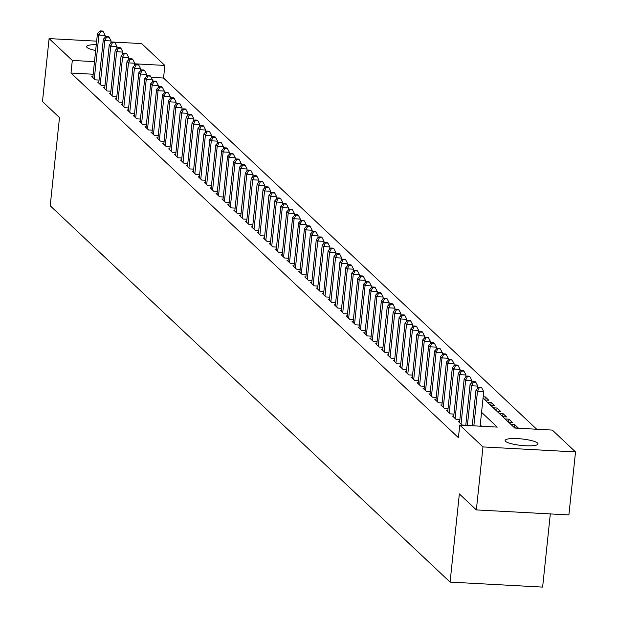 <?xml version="1.0" encoding="UTF-8"?>
<svg xmlns="http://www.w3.org/2000/svg" width="618" height="618" viewBox="0 0 618 618"><rect width="100%" height="100%" fill="white"/><g stroke="black" fill="none" stroke-linecap="round" stroke-linejoin="round"><path stroke-width="0.93" d="M505.555 441.329A16.539 3.252 -174 0 1 505.115 440.464A16.539 3.252 -174 0 1 519.823 438.765A16.539 3.252 -174 0 1 537.567 443.06A16.539 3.252 -174 0 1 538.008 443.917A16.539 3.252 -174 0 1 523.299 445.617A16.539 3.252 -174 0 1 505.555 441.329M95.659 50.498A16.539 3.252 -174 0 1 87.053 47.462A16.539 3.252 -174 0 1 86.613 46.597A16.539 3.252 -174 0 1 96.269 44.666M116.841 47.934A16.539 3.252 -174 0 1 117.32 48.134M550.321 513.913L542.627 587.1L450.082 582.102L50.212 205.771L59.482 117.582L42.48 101.584L49.1 38.594L96.64 41.159M110.97 41.931L141.646 43.592L164.859 65.438L134.678 63.808M536.702 429.232L163.538 78.038L164.859 65.438M483.052 398.185L514.786 428.05L552.307 430.082L575.52 451.928L482.975 446.93L459.761 425.076L497.281 427.108L481.561 412.314M482.975 446.93L476.354 509.92L568.9 514.918L575.52 451.928M459.661 421.739L458.525 421.677L462.079 425.014L465.794 425.215M453.743 416.169L452.615 416.107L456.161 419.452L459.877 419.653M447.826 410.607L446.698 410.545L450.244 413.882L453.96 414.083M441.916 405.037L440.781 404.975L444.334 408.32L448.05 408.513M435.999 399.467L434.863 399.406L438.417 402.751L442.133 402.951M430.082 393.905L428.954 393.844L432.5 397.181L436.215 397.382M424.164 388.336L423.036 388.274L426.582 391.619L430.298 391.82M418.255 382.766L417.119 382.712L420.673 386.049L424.388 386.25M412.337 377.204L411.209 377.142L414.755 380.479L418.471 380.68M406.42 371.634L405.292 371.572L408.838 374.917L412.554 375.118M400.51 366.065L399.375 366.01L402.928 369.348L406.644 369.549M394.593 360.503L393.457 360.441L397.011 363.778L400.727 363.979M388.676 354.933L387.548 354.871L391.094 358.216L394.809 358.417M382.758 349.371L381.63 349.309L385.176 352.646L388.892 352.847M376.849 343.801L375.713 343.739L379.267 347.077L382.982 347.277M370.931 338.231L369.796 338.17L373.349 341.515L377.065 341.715M365.014 332.669L363.886 332.608L367.432 335.945L371.148 336.146M359.097 327.1L357.969 327.038L361.515 330.375L365.238 330.576M353.187 321.53L352.051 321.468L355.605 324.813L359.321 325.014M347.27 315.968L346.142 315.906L349.688 319.243L353.403 319.444M341.352 310.398L340.224 310.336L343.77 313.681L347.486 313.874M335.443 304.829L334.307 304.767L337.861 308.112L341.576 308.312M329.525 299.266L328.39 299.205L331.943 302.542L335.659 302.743M323.608 293.697L322.48 293.635L326.026 296.98L329.742 297.181M317.691 288.127L316.563 288.073L320.109 291.41L323.832 291.611M311.781 282.565L310.645 282.503L314.199 285.84L317.915 286.041M305.864 276.995L304.736 276.934L308.282 280.278L311.997 280.479M299.946 271.433L298.818 271.372L302.364 274.709L306.08 274.91M294.037 265.864L292.901 265.802L296.455 269.139L300.17 269.34M288.119 260.294L286.984 260.232L290.537 263.577L294.253 263.778M282.202 254.732L281.074 254.67L284.62 258.007L288.336 258.208M276.285 249.162L275.157 249.1L278.703 252.438L282.426 252.638M270.375 243.592L269.239 243.531L272.793 246.876L276.509 247.076M264.458 238.03L263.33 237.969L266.876 241.306L270.591 241.507M258.54 232.461L257.412 232.399L260.958 235.736L264.674 235.937M252.631 226.891L251.495 226.829L255.049 230.174L258.764 230.375M246.713 221.329L245.578 221.267L249.131 224.604L252.847 224.805M240.796 215.759L239.668 215.697L243.214 219.042L246.93 219.243M234.879 210.19L233.751 210.128L237.297 213.473L241.012 213.674M228.969 204.628L227.833 204.566L231.387 207.903L235.103 208.104M223.052 199.058L221.924 198.996L225.47 202.341L229.185 202.542M217.134 193.488L216.006 193.434L219.552 196.771L223.268 196.972M211.217 187.926L210.089 187.864L213.643 191.201L217.358 191.402M205.307 182.356L204.172 182.295L207.725 185.639L211.441 185.84M199.39 176.794L198.262 176.733L201.808 180.07L205.524 180.271M193.473 171.225L192.345 171.163L195.891 174.5L199.606 174.701M187.563 165.655L186.427 165.593L189.981 168.938L193.697 169.139M181.646 160.093L180.51 160.031L184.064 163.368L187.779 163.569M175.728 154.523L174.6 154.461L178.146 157.799L181.862 157.999M169.811 148.953L168.683 148.892L172.229 152.237L175.952 152.437M163.901 143.391L162.766 143.33L166.319 146.667L170.035 146.868M157.984 137.822L156.856 137.76L160.402 141.097L164.118 141.298M152.067 132.252L150.939 132.19L154.485 135.535L158.2 135.736M146.157 126.69L145.021 126.628L148.575 129.965L152.291 130.166M140.24 121.12L139.104 121.058L142.658 124.403L146.373 124.604M134.322 115.551L133.194 115.489L136.74 118.834L140.456 119.035M128.405 109.989L127.277 109.927L130.823 113.264L134.546 113.465M122.495 104.419L121.36 104.357L124.913 107.702L128.629 107.903M116.578 98.849L115.45 98.795L118.996 102.132L122.712 102.333M110.661 93.287L109.533 93.225L113.079 96.562L116.794 96.763M104.751 87.717L103.615 87.656L107.169 91L110.885 91.201M98.834 82.155L97.698 82.094L101.252 85.431L104.967 85.632M484.914 399.931L485.23 396.88L488.776 400.225L484.999 400.016M490.823 405.501L491.148 402.449L494.694 405.787L490.916 405.586M496.741 411.07L497.057 408.019L500.611 411.356L496.833 411.155M502.658 416.632L502.975 413.581L506.528 416.926L502.743 416.717M508.568 422.202L508.892 419.151L512.438 422.488L508.66 422.287M514.485 427.772L514.809 424.72L518.355 428.058L514.578 427.857M163.538 78.038L151.155 77.366M483.199 396.771L485.23 396.88M487.37 402.248L491.148 402.449M493.28 407.81L497.057 408.019M499.197 413.38L502.975 413.581M505.115 418.95L508.892 419.151M511.024 424.512L514.809 424.72M93.163 74.237L70.993 73.04L458.432 437.675L459.761 425.076M481.669 426.265L480.24 424.914M92.916 76.586L91.788 76.524L95.334 79.861L99.05 80.062M476.354 509.92L459.352 493.913L450.082 582.102M70.993 73.04L72.314 60.44L49.1 38.594M94.484 61.638L72.314 60.44M104.929 37.582L105.16 35.388L98.911 35.048L94.299 78.888M100.688 31.456L103.183 31.595L102.596 31.031L100.093 30.9L100.688 31.456L98.911 35.048L97.428 33.658L92.824 77.497M105.16 35.388L103.183 31.595M100.093 30.9L97.428 33.658M110.846 43.152L111.078 40.95L104.821 40.618L100.216 84.457M106.597 37.026L109.1 37.157L108.513 36.601L106.01 36.47L106.597 37.026L104.821 40.618L103.345 39.22L98.733 83.067M111.078 40.95L109.1 37.157M106.01 36.47L103.345 39.22M116.763 48.714L116.995 46.52L110.738 46.18L106.134 90.027M112.515 42.588L115.018 42.727L114.423 42.171L111.92 42.032L112.515 42.588L110.738 46.18L109.262 44.79L104.651 88.629M116.995 46.52L115.018 42.727M111.92 42.032L109.262 44.79M122.673 54.284L122.905 52.09L116.655 51.75L112.043 95.589M118.432 48.158L120.935 48.289L120.34 47.733L117.837 47.601L118.432 48.158L116.655 51.75L115.172 50.359L110.568 94.199M122.905 52.09L120.935 48.289M117.837 47.601L115.172 50.359M128.59 59.853L128.822 57.652L122.565 57.319L117.961 101.159M124.342 53.727L126.844 53.859L126.257 53.302L123.754 53.171L124.342 53.727L122.565 57.319L121.089 55.921L116.485 99.768M128.822 57.652L126.844 53.859M123.754 53.171L121.089 55.921M134.508 65.415L134.739 63.221L128.482 62.882L123.878 106.721M130.259 59.289L132.762 59.428L132.167 58.872L129.672 58.733L130.259 59.289L128.482 62.882L127.007 61.491L122.395 105.33M134.739 63.221L132.762 59.428M129.672 58.733L127.007 61.491M140.425 70.985L140.649 68.791L134.4 68.451L129.788 112.291M136.176 64.859L138.679 64.99L138.084 64.434L135.581 64.303L136.176 64.859L134.4 68.451L132.924 67.061L128.312 110.9M140.649 68.791L138.679 64.99M135.581 64.303L132.924 67.061M146.335 76.555L146.566 74.353L140.317 74.021L135.705 117.86M142.094 70.429L144.589 70.56L144.002 70.004L141.499 69.873L142.094 70.429L140.317 74.021L138.834 72.623L134.23 116.47M146.566 74.353L144.589 70.56M141.499 69.873L138.834 72.623M152.252 82.117L152.484 79.923L146.227 79.583L141.622 123.422M148.003 75.991L150.506 76.13L149.919 75.574L147.416 75.435L148.003 75.991L146.227 79.583L144.751 78.192L140.139 122.032M152.484 79.923L150.506 76.13M147.416 75.435L144.751 78.192M158.169 87.686L158.401 85.493L152.144 85.153L147.54 128.992M153.921 81.561L156.424 81.692L155.829 81.136L153.326 81.004L153.921 81.561L152.144 85.153L150.668 83.762L146.057 127.602M158.401 85.493L156.424 81.692M153.326 81.004L150.668 83.762M164.079 93.248L164.311 91.055L158.061 90.715L153.449 134.562M159.838 87.13L162.341 87.262L161.746 86.705L159.243 86.566L159.838 87.13L158.061 90.715L156.578 89.324L151.974 133.171M164.311 91.055L162.341 87.262M159.243 86.566L156.578 89.324M169.996 98.818L170.228 96.624L163.979 96.284L159.367 140.124M165.755 92.692L168.25 92.831L167.663 92.275L165.161 92.136L165.755 92.692L163.979 96.284L162.495 94.894L157.891 138.733M170.228 96.624L168.25 92.831M165.161 92.136L162.495 94.894M175.914 104.388L176.145 102.186L169.888 101.854L165.284 145.694M171.665 98.262L174.168 98.393L173.573 97.837L171.078 97.706L171.665 98.262L169.888 101.854L168.413 100.464L163.801 144.303M176.145 102.186L174.168 98.393M171.078 97.706L168.413 100.464M181.831 109.95L182.055 107.756L175.806 107.416L171.194 151.263M177.582 103.824L180.085 103.963L179.49 103.407L176.987 103.268L177.582 103.824L175.806 107.416L174.33 106.026L169.718 149.865M182.055 107.756L180.085 103.963M176.987 103.268L174.33 106.026M187.741 115.52L187.972 113.326L181.723 112.986L177.111 156.825M183.5 109.394L185.995 109.533L185.408 108.977L182.905 108.838L183.5 109.394L181.723 112.986L180.24 111.595L175.636 155.435M187.972 113.326L185.995 109.533M182.905 108.838L180.24 111.595M193.658 121.089L193.89 118.888L187.633 118.556L183.028 162.395M189.409 114.963L191.912 115.095L191.325 114.539L188.822 114.407L189.409 114.963L187.633 118.556L186.157 117.165L181.545 161.004M193.89 118.888L191.912 115.095M188.822 114.407L186.157 117.165M199.575 126.651L199.807 124.457L193.55 124.118L188.946 167.965M195.327 120.525L197.83 120.664L197.235 120.108L194.74 119.969L195.327 120.525L193.55 124.118L192.074 122.727L187.463 166.566M199.807 124.457L197.83 120.664M194.74 119.969L192.074 122.727M205.485 132.221L205.717 130.027L199.467 129.687L194.855 173.527M201.244 126.095L203.747 126.234L203.152 125.67L200.649 125.539L201.244 126.095L199.467 129.687L197.984 128.297L193.38 172.136M205.717 130.027L203.747 126.234M200.649 125.539L197.984 128.297M211.402 137.791L211.634 135.589L205.385 135.257L200.773 179.096M207.161 131.665L209.656 131.796L209.069 131.24L206.566 131.109L207.161 131.665L205.385 135.257L203.901 133.859L199.297 177.706M211.634 135.589L209.656 131.796M206.566 131.109L203.901 133.859M217.32 143.353L217.551 141.159L211.294 140.819L206.69 184.666M213.071 137.227L215.574 137.366L214.979 136.81L212.484 136.671L213.071 137.227L211.294 140.819L209.819 139.429L205.207 183.268M217.551 141.159L215.574 137.366M212.484 136.671L209.819 139.429M223.237 148.923L223.461 146.729L217.212 146.389L212.607 190.228M218.988 142.797L221.491 142.928L220.896 142.372L218.393 142.24L218.988 142.797L217.212 146.389L215.736 144.998L211.124 188.838M223.461 146.729L221.491 142.928M218.393 142.24L215.736 144.998M229.147 154.492L229.378 152.291L223.129 151.958L218.517 195.798M224.906 148.366L227.401 148.498L226.814 147.941L224.311 147.81L224.906 148.366L223.129 151.958L221.646 150.56L217.042 194.407M229.378 152.291L227.401 148.498M224.311 147.81L221.646 150.56M235.064 160.054L235.296 157.86L229.039 157.52L224.434 201.36M230.815 153.928L233.318 154.067L232.731 153.511L230.228 153.372L230.815 153.928L229.039 157.52L227.563 156.13L222.959 199.969M235.296 157.86L233.318 154.067M230.228 153.372L227.563 156.13M240.981 165.624L241.213 163.43L234.956 163.09L230.352 206.93M236.733 159.498L239.236 159.629L238.641 159.073L236.146 158.942L236.733 159.498L234.956 163.09L233.48 161.7L228.869 205.539M241.213 163.43L239.236 159.629M236.146 158.942L233.48 161.7M246.891 171.194L247.123 168.992L240.873 168.66L236.261 212.499M242.65 165.068L245.153 165.199L244.558 164.643L242.055 164.512L242.65 165.068L240.873 168.66L239.39 167.262L234.786 211.109M247.123 168.992L245.153 165.199M242.055 164.512L239.39 167.262M252.808 176.756L253.04 174.562L246.791 174.222L242.179 218.061M248.567 170.63L251.062 170.769L250.475 170.213L247.972 170.074L248.567 170.63L246.791 174.222L245.307 172.831L240.703 216.671M253.04 174.562L251.062 170.769M247.972 170.074L245.307 172.831M258.726 182.325L258.957 180.132L252.7 179.792L248.096 223.631M254.477 176.2L256.98 176.331L256.393 175.775L253.89 175.643L254.477 176.2L252.7 179.792L251.225 178.401L246.613 222.241M258.957 180.132L256.98 176.331M253.89 175.643L251.225 178.401M264.643 187.887L264.875 185.694L258.618 185.354L254.013 229.201M260.394 181.769L262.897 181.901L262.302 181.344L259.799 181.205L260.394 181.769L258.618 185.354L257.142 183.963L252.53 227.81M264.875 185.694L262.897 181.901M259.799 181.205L257.142 183.963M270.553 193.457L270.784 191.263L264.535 190.923L259.923 234.763M266.312 187.331L268.815 187.47L268.22 186.914L265.717 186.775L266.312 187.331L264.535 190.923L263.052 189.533L258.448 233.372M270.784 191.263L268.815 187.47M265.717 186.775L263.052 189.533M276.47 199.027L276.702 196.825L270.445 196.493L265.84 240.332M272.221 192.901L274.724 193.032L274.137 192.476L271.634 192.345L272.221 192.901L270.445 196.493L268.969 195.103L264.365 238.942M276.702 196.825L274.724 193.032M271.634 192.345L268.969 195.103M282.387 204.589L282.619 202.395L276.362 202.055L271.758 245.902M278.139 198.463L280.642 198.602L280.047 198.046L277.552 197.907L278.139 198.463L276.362 202.055L274.886 200.665L270.275 244.504M282.619 202.395L280.642 198.602M277.552 197.907L274.886 200.665M288.305 210.159L288.529 207.965L282.279 207.625L277.667 251.464M284.056 204.033L286.559 204.172L285.964 203.616L283.461 203.476L284.056 204.033L282.279 207.625L280.796 206.234L276.192 250.074M288.529 207.965L286.559 204.172M283.461 203.476L280.796 206.234M294.214 215.728L294.446 213.527L288.197 213.195L283.585 257.034M289.973 209.602L292.469 209.734L291.881 209.178L289.379 209.046L289.973 209.602L288.197 213.195L286.713 211.804L282.109 255.643M294.446 213.527L292.469 209.734M289.379 209.046L286.713 211.804M300.132 221.29L300.363 219.096L294.106 218.757L289.502 262.604M295.883 215.164L298.386 215.303L297.799 214.747L295.296 214.608L295.883 215.164L294.106 218.757L292.631 217.366L288.019 261.205M300.363 219.096L298.386 215.303M295.296 214.608L292.631 217.366M306.049 226.86L306.281 224.666L300.024 224.326L295.419 268.166M301.8 220.734L304.303 220.873L303.708 220.309L301.205 220.178L301.8 220.734L300.024 224.326L298.548 222.936L293.936 266.775M306.281 224.666L304.303 220.873M301.205 220.178L298.548 222.936M311.959 232.43L312.19 230.228L305.941 229.896L301.329 273.735M307.718 226.304L310.221 226.435L309.626 225.879L307.123 225.748L307.718 226.304L305.941 229.896L304.458 228.498L299.854 272.345M312.19 230.228L310.221 226.435M307.123 225.748L304.458 228.498M317.876 237.992L318.108 235.798L311.851 235.458L307.246 279.305M313.627 231.866L316.13 232.005L315.543 231.449L313.04 231.31L313.627 231.866L311.851 235.458L310.375 234.067L305.771 277.907M318.108 235.798L316.13 232.005M313.04 231.31L310.375 234.067M323.793 243.562L324.025 241.368L317.768 241.028L313.164 284.867M319.545 237.436L322.048 237.567L321.453 237.011L318.958 236.879L319.545 237.436L317.768 241.028L316.292 239.637L311.681 283.477M324.025 241.368L322.048 237.567M318.958 236.879L316.292 239.637M329.711 249.131L329.935 246.93L323.685 246.597L319.073 290.437M325.462 243.005L327.965 243.137L327.37 242.58L324.867 242.449L325.462 243.005L323.685 246.597L322.21 245.199L317.598 289.046M329.935 246.93L327.965 243.137M324.867 242.449L322.21 245.199M335.62 254.693L335.852 252.499L329.603 252.159L324.991 295.999M331.379 248.567L333.874 248.706L333.287 248.15L330.784 248.011L331.379 248.567L329.603 252.159L328.119 250.769L323.515 294.608M335.852 252.499L333.874 248.706M330.784 248.011L328.119 250.769M341.538 260.263L341.769 258.069L335.512 257.729L330.908 301.569M337.289 254.137L339.792 254.268L339.205 253.712L336.702 253.581L337.289 254.137L335.512 257.729L334.037 256.339L329.425 300.178M341.769 258.069L339.792 254.268M336.702 253.581L334.037 256.339M347.455 265.833L347.687 263.631L341.43 263.299L336.825 307.138M343.206 259.707L345.709 259.838L345.114 259.282L342.619 259.151L343.206 259.707L341.43 263.299L339.954 261.901L335.342 305.748M347.687 263.631L345.709 259.838M342.619 259.151L339.954 261.901M353.365 271.395L353.596 269.201L347.347 268.861L342.735 312.7M349.124 265.269L351.627 265.408L351.032 264.852L348.529 264.713L349.124 265.269L347.347 268.861L345.864 267.47L341.26 311.31M353.596 269.201L351.627 265.408M348.529 264.713L345.864 267.47M359.282 276.964L359.514 274.771L353.264 274.431L348.652 318.27M355.041 270.839L357.536 270.97L356.949 270.414L354.446 270.282L355.041 270.839L353.264 274.431L351.781 273.04L347.177 316.879M359.514 274.771L357.536 270.97M354.446 270.282L351.781 273.04M365.199 282.526L365.431 280.333L359.174 279.993L354.57 323.84M360.951 276.408L363.454 276.54L362.859 275.983L360.364 275.844L360.951 276.408L359.174 279.993L357.698 278.602L353.087 322.449M365.431 280.333L363.454 276.54M360.364 275.844L357.698 278.602M371.117 288.096L371.341 285.902L365.091 285.562L360.479 329.402M366.868 281.97L369.371 282.109L368.776 281.553L366.273 281.414L366.868 281.97L365.091 285.562L363.616 284.172L359.004 328.011M371.341 285.902L369.371 282.109M366.273 281.414L363.616 284.172M377.026 293.666L377.258 291.464L371.009 291.132L366.397 334.971M372.785 287.54L375.281 287.671L374.693 287.115L372.19 286.984L372.785 287.54L371.009 291.132L369.525 289.742L364.921 333.581M377.258 291.464L375.281 287.671M372.19 286.984L369.525 289.742M382.944 299.228L383.175 297.034L376.918 296.694L372.314 340.541M378.695 293.102L381.198 293.241L380.611 292.685L378.108 292.546L378.695 293.102L376.918 296.694L375.443 295.304L370.831 339.143M383.175 297.034L381.198 293.241M378.108 292.546L375.443 295.304M388.861 304.798L389.093 302.604L382.836 302.264L378.231 346.103M384.612 298.672L387.115 298.811L386.52 298.255L384.025 298.115L384.612 298.672L382.836 302.264L381.36 300.873L376.748 344.713M389.093 302.604L387.115 298.811M384.025 298.115L381.36 300.873M394.771 310.367L395.002 308.166L388.753 307.834L384.141 351.673M390.53 304.241L393.033 304.373L392.438 303.817L389.935 303.685L390.53 304.241L388.753 307.834L387.27 306.443L382.666 350.282M395.002 308.166L393.033 304.373M389.935 303.685L387.27 306.443M400.688 315.929L400.92 313.735L394.67 313.396L390.058 357.243M396.447 309.803L398.942 309.942L398.355 309.386L395.852 309.247L396.447 309.803L394.67 313.396L393.187 312.005L388.583 355.844M400.92 313.735L398.942 309.942M395.852 309.247L393.187 312.005M406.605 321.499L406.837 319.305L400.58 318.965L395.976 362.805M402.357 315.373L404.86 315.512L404.265 314.948L401.77 314.817L402.357 315.373L400.58 318.965L399.104 317.575L394.493 361.414M406.837 319.305L404.86 315.512M401.77 314.817L399.104 317.575M412.523 327.069L412.747 324.867L406.497 324.535L401.893 368.374M408.274 320.943L410.777 321.074L410.182 320.518L407.679 320.387L408.274 320.943L406.497 324.535L405.022 323.137L400.41 366.984M412.747 324.867L410.777 321.074M407.679 320.387L405.022 323.137M418.432 332.631L418.664 330.437L412.415 330.097L407.803 373.944M414.191 326.505L416.686 326.644L416.099 326.088L413.596 325.949L414.191 326.505L412.415 330.097L410.931 328.706L406.327 372.546M418.664 330.437L416.686 326.644M413.596 325.949L410.931 328.706M424.35 338.2L424.581 336.007L418.324 335.667L413.72 379.506M420.101 332.075L422.604 332.206L422.017 331.65L419.514 331.518L420.101 332.075L418.324 335.667L416.849 334.276L412.245 378.116M424.581 336.007L422.604 332.206M419.514 331.518L416.849 334.276M430.267 343.77L430.499 341.569L424.242 341.236L419.637 385.076M426.018 337.644L428.521 337.776L427.926 337.219L425.431 337.088L426.018 337.644L424.242 341.236L422.766 339.838L418.154 383.685M430.499 341.569L428.521 337.776M425.431 337.088L422.766 339.838M436.177 349.332L436.408 347.138L430.159 346.798L425.547 390.638M431.936 343.206L434.439 343.345L433.844 342.789L431.341 342.65L431.936 343.206L430.159 346.798L428.676 345.408L424.072 389.247M436.408 347.138L434.439 343.345M431.341 342.65L428.676 345.408M442.094 354.902L442.326 352.708L436.076 352.368L431.464 396.208M437.853 348.776L440.348 348.907L439.761 348.351L437.258 348.22L437.853 348.776L436.076 352.368L434.593 350.978L429.989 394.817M442.326 352.708L440.348 348.907M437.258 348.22L434.593 350.978M448.011 360.472L448.243 358.27L441.986 357.938L437.382 401.777M443.763 354.346L446.266 354.477L445.678 353.921L443.176 353.782L443.763 354.346L441.986 357.938L440.51 356.54L435.899 400.387M448.243 358.27L446.266 354.477M443.176 353.782L440.51 356.54M453.929 366.034L454.16 363.84L447.903 363.5L443.299 407.339M449.68 359.908L452.183 360.047L451.588 359.491L449.085 359.352L449.68 359.908L447.903 363.5L446.428 362.109L441.816 405.949M454.16 363.84L452.183 360.047M449.085 359.352L446.428 362.109M459.838 371.603L460.07 369.409L453.821 369.07L449.209 412.909M455.597 365.477L458.1 365.609L457.505 365.053L455.002 364.921L455.597 365.477L453.821 369.07L452.337 367.679L447.733 411.518M460.07 369.409L458.1 365.609M455.002 364.921L452.337 367.679M465.756 377.165L465.987 374.971L459.73 374.632L455.126 418.479M461.507 371.047L464.01 371.179L463.423 370.622L460.92 370.483L461.507 371.047L459.73 374.632L458.255 373.241L453.651 417.088M465.987 374.971L464.01 371.179M460.92 370.483L458.255 373.241M471.673 382.735L471.905 380.541L465.648 380.201L461.043 424.041M467.424 376.609L469.927 376.748L469.332 376.192L466.837 376.053L467.424 376.609L465.648 380.201L464.172 378.811L459.56 422.65M471.905 380.541L469.927 376.748M466.837 376.053L464.172 378.811M477.59 388.305L477.814 386.103L471.565 385.771L467.386 425.493M473.342 382.179L475.845 382.31L475.25 381.754L472.747 381.623L473.342 382.179L471.565 385.771L470.082 384.381L465.771 425.4M477.814 386.103L475.845 382.31M472.747 381.623L470.082 384.381M480.109 426.181L483.732 391.673L477.482 391.333L473.851 425.841M479.259 387.741L481.754 387.88L481.167 387.324L478.664 387.185L479.259 387.741L477.482 391.333L475.999 389.943L472.237 425.756M483.732 391.673L481.754 387.88M478.664 387.185L475.999 389.943"/></g></svg>
